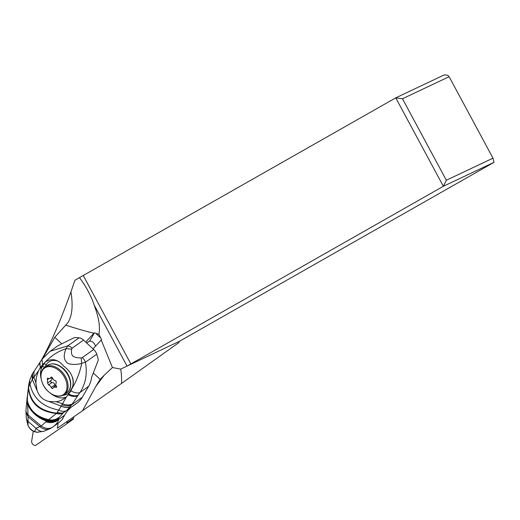 <?xml version="1.0" encoding="UTF-8"?>
<svg xmlns="http://www.w3.org/2000/svg" width="520" height="520" viewBox="0 0 520 520"><rect width="100%" height="100%" fill="white"/><g stroke="black" fill="none" stroke-linecap="round" stroke-linejoin="round"><path stroke-width="0.78" d="M449.124 76.694L402.474 98.767L395.746 97.858L444.385 74.835L447.753 75.29L449.124 76.694L492.993 158.165L494 162.331L179.27 341.38L179.056 342.491L121.583 383.396C121.693 377.533 121.388 372.769 120.673 369.115L112.444 367.543L104.28 375.154L95.758 386.49L100.145 379.366L93.561 373.256M41.477 360.035C50.7 343.564 60.515 320.827 70.934 291.817L74.945 280.274L79.443 277.654C85.481 285.48 91.468 296.329 94.068 304.856C98.8 317.356 100.412 327.197 98.904 334.366L94.445 332.807L93.912 333.223C85.345 331.168 75.953 328.464 65.728 325.111L54.756 337.291L42.919 358.098M492.993 158.165L446.342 180.239L443.365 186.29L494 162.331M402.474 98.767L446.342 180.239M79.443 277.654L395.746 97.858L443.365 186.29L127.043 366.1L179.27 341.38M94.068 304.856L127.043 366.1L120.673 369.115M95.758 386.49L82.563 410.716L121.583 383.396M100.145 379.366L104.28 375.154M112.444 367.543L101.205 339.996L93.028 348.875M82.563 410.716L57.324 428.226L58.149 423.183M61.451 343.493L54.756 337.291M65.728 325.111L67.892 322.719C72.163 315.887 73.177 305.591 70.934 291.817M85.728 342.108L93.912 333.223M89.518 341.231L94.445 332.807M101.205 339.996L101.627 339.768L98.904 334.366M96.226 333.769L100.145 337.402M52.852 388.434L53.736 387.101L56.505 387.329L55.673 384.384L56.232 382.649L55.998 380.985L53.566 379.938L52.111 377.377L50.745 377.566L51.018 377.156M53.066 388.063C52.579 388.798 51.987 388.596 51.279 387.472L50.161 385.756L48.561 384.956L47.58 382.98L47.392 378.235L49.985 378.593L51.48 377.046M55.191 386.048L53.989 383.038L52.059 382.473L48.561 384.956M50.902 377.228C52.169 378.326 52.227 379.418 51.077 380.504C50.323 381.615 50.648 382.272 52.059 382.473M93.678 349.479L82.349 357.572L81.139 357.903L81.77 363.311L85.397 362.258C87.523 373.542 85.716 383.63 79.963 392.522L88.634 386.334A39.566 26.709 -125.5 0 0 91.637 377.273L98.299 360.1A39.566 26.709 -125.5 0 0 96.727 354.166A7.91 5.343 -125.5 0 0 93.678 349.479L83.525 340.067A7.91 5.343 -125.5 0 0 79.073 337.805A39.566 26.709 -125.5 0 0 74.126 337.688L57.733 345.846A39.566 26.709 -125.5 0 0 57.142 346.249L50.109 351.273L42.036 359.262L32.11 374.316L32.312 379.47L29.068 385.931L28.84 383.988L27.027 399.139L27.69 404.982A11.869 11.063 -169.2 0 1 27.001 399.308M88.634 386.334L82.297 397.241A39.566 26.709 -125.5 0 1 77.883 402.467L66.814 410.371A11.869 7.677 -128.8 0 1 58.754 410.04L56.654 413.153C59.391 414.05 61.789 413.803 63.856 412.406L63.59 412.575C61.49 413.985 59.091 414.303 56.394 413.524L47.248 420.687C51.623 421.85 55.458 421.057 58.767 418.294L58.727 418.724C55.263 421.675 51.227 422.494 46.618 421.174C37.46 417.781 31.155 412.217 27.684 404.476L27.021 399.178M81.139 357.903C72.696 357.779 70.714 355.927 71.643 349.096L66.001 348.719C63.518 354.731 63.674 359.164 66.469 362.018C67.99 365.137 77.948 364.812 81.77 363.311C79.794 372.548 76.707 380.621 72.495 387.524C74.581 379.171 71.65 372.067 63.707 366.191C57.928 359.223 51.766 357.851 45.234 362.082C51.604 355.505 58.52 351.052 66.001 348.719L67.756 345.891L50.109 351.273M72.495 387.524L70.876 390.91C74.737 392.899 77.766 393.438 79.963 392.522L71.715 404.8L82.297 397.241M45.591 361.822L42.601 364.656L41.997 365.45L43.686 364.24A19.786 13.351 54.5 0 1 46.007 361.537M77.688 395.746C75.283 396.935 72.111 396.611 68.178 394.784L70.876 390.91M68.178 394.784L66.41 396.897L61.977 404.807C65.916 406.315 69.166 406.309 71.715 404.8L66.814 410.371M68.653 394.089C72.579 395.941 75.738 396.279 78.117 395.122M61.977 404.807L61.243 406.094C65.032 407.751 68.153 407.862 70.609 406.425M62.647 418.269L62.998 418.509L62.647 418.269A59.352 40.059 54.5 0 0 64.461 415.512A59.352 40.059 -125.5 0 0 64.649 415.175A59.352 40.059 54.5 0 1 70.746 407.609M58.727 418.724L58.636 419.666C57.843 422.39 55.9 424.834 52.819 426.991L57.629 423.56A59.352 40.059 -125.5 0 0 62.998 418.509L62.686 418.223M63.479 412.653L58.864 417.813C55.757 420.355 52.143 421.148 48.029 420.199C37.382 417.261 30.537 411.268 27.495 402.22L27.027 399.159M58.864 417.813L58.767 418.281C55.465 421.038 51.63 421.837 47.268 420.674C37.473 417.488 30.927 411.736 27.619 403.429L27.625 403.455C30.934 411.749 37.473 417.495 47.248 420.687L41.216 425.997L36.062 428.291A9.659 6.708 58.9 0 0 43.986 431.243M62.868 413.069L63.252 412.802M63.915 412.366L65.806 411.138M27.073 398.469L27.495 402.22L27.118 397.891M59.001 417.346C56.075 419.685 52.702 420.472 48.88 419.725C37.206 417.105 30.043 410.832 27.391 400.901C27.28 397.859 27.657 393.66 28.515 388.303L29.068 385.931M57.356 412.191A11.869 8.138 58.6 0 0 64.181 412.217M28.535 386.197L28.613 387.666C30.219 402.46 39.566 410.956 56.654 413.153L56.394 413.524C39.247 411.515 29.952 403.104 28.515 388.303L28.463 386.874M70.544 406.51C68.094 407.947 64.974 407.829 61.198 406.166L58.754 410.04C42.445 406.848 32.851 398.079 29.965 383.721L29.569 380.692L28.84 383.975M48.698 401.427L61.243 406.094L48.698 401.427C43.102 399.978 39.267 396.442 37.193 390.825L32.357 379.399L37.193 390.825M49.004 401.499L56.173 401.746L59.364 401.024L62.329 399.815L66.41 396.897M44.681 367.322A1.976 1.397 30.1 0 0 42.133 366.912L39.793 368.582L38.422 370.942L36.419 376.974L35.867 382.811L37.082 390.513M33.312 372.236A11.869 7.618 32.2 0 0 33.189 378.131L33.923 377.117L35.867 382.811M33.189 378.131L32.357 379.399L32.169 374.212M38.422 370.942L33.923 377.117L34.028 371.15M39.793 368.582L40.203 367.991A58.305 12.545 -47.2 0 1 40.703 367.269A57.122 12.305 -47.2 0 1 41.997 365.45M42.601 364.656L42.036 359.262M28.015 425.562L28.041 425.62C29.335 428.155 31.519 430.17 34.587 431.659L36.062 428.291L28.223 421.564A9.601 5.265 -172.2 0 1 26.331 418.405L28.041 425.62L28.035 414.947L41.216 425.997A10.946 8.918 -133.6 0 0 52.715 427.063A10.946 8.918 -133.6 0 0 52.819 426.991L50.902 428.181M50.271 428.571A10.641 8.262 -128.7 0 1 39.806 426.569L28.132 416.793L26 412.38L26.331 418.412M28.08 425.711L30.342 429.046C30.374 429.507 34.58 432.003 34.404 431.678L37.18 432.289L44.05 431.223L50.31 428.551L53.164 426.751M34.404 431.678L37.849 432.289M27.69 404.982L28.035 414.947A10.875 7.625 -169.9 0 1 26.006 410.137L26 412.38M64.649 415.175L58.708 419.419A11.85 10.939 -173 0 1 46.079 421.876M95.446 346.249A4.947 3.341 -125.5 0 0 92.632 342.017A4.947 3.341 -125.5 0 0 88.712 341.601L86.716 343.025M67.269 421.33L67.002 422.942A3.166 2.151 54.6 0 1 66.332 424.106A3.166 2.151 54.6 0 1 66.32 424.112L35.977 445.166A3.166 2.151 54.6 0 1 33.02 444.522A3.166 2.151 54.6 0 1 31.655 441.155L33.28 431.171M72.904 419.438L66.332 424.106L72.898 419.445A3.166 2.151 -125.4 0 0 72.904 419.438A3.166 2.151 -125.4 0 0 73.58 418.275L73.82 416.78M83.31 275.606L130.923 364.039M48.145 391.346A16.257 11.057 -125.4 0 0 65.644 392.125A16.257 11.057 -125.4 0 0 59.852 371.319A16.257 11.057 -125.4 0 0 42.354 370.539A16.257 11.057 -125.4 0 0 48.145 391.346M56.719 386.51L55.601 387.303M54.769 384.988L51.279 387.472M47.405 379.704L48.88 378.657M51.077 380.504L47.58 382.98M60.658 370.546A16.816 11.44 -125.4 0 0 44.87 367.192L44.87 367.192C38.337 371.371 40.261 384.449 48.165 391.397C54.035 396.442 59.43 397.514 64.331 394.615L64.331 394.615A16.816 11.44 -125.4 0 0 60.658 370.546M66.781 392.88A16.816 11.44 -125.4 0 0 63.109 368.81A16.816 11.44 54.6 0 0 47.32 365.45C52.227 362.55 57.616 363.623 63.486 368.667C71.389 375.622 73.32 388.7 66.781 392.88L64.331 394.615M96.727 354.166L85.397 362.258A7.91 5.343 54.5 0 0 82.349 357.572M71.643 349.096L72.209 348.153A7.91 5.343 54.5 0 0 67.756 345.891L79.073 337.805M72.209 348.153L83.525 340.067M41.08 378.463A19.786 13.351 -125.5 0 1 42.133 366.912L43.686 364.24A1.976 1.397 -149.9 0 1 46.286 364.709A17.803 12.018 54.5 0 1 57.363 360.932M72.644 377.566A17.803 12.018 54.5 0 1 71.793 388.349A1.976 1.397 -149.9 0 1 72.059 388.642M70.564 391.378A1.976 1.397 30.1 0 0 70.245 391.014L71.793 388.349M46.286 364.709L44.831 367.218M70.245 391.014A17.803 12.018 54.5 0 1 63.271 395.259M50.824 393.504A19.786 13.351 -125.5 0 0 66.287 397.02M72.319 403.839C69.739 405.334 66.475 405.301 62.536 403.741L56.173 401.746M32.143 374.263L29.569 380.692M40.203 367.991L39.93 362.265M40.703 367.269A11.869 6.247 -145 0 1 40.365 361.608M73.58 418.275L67.002 422.942M56.056 385.431L53.618 387.166M51.935 377.234L50.193 378.463M44.87 367.192L47.32 365.45M27.027 399.126L26.006 410.137"/></g></svg>
